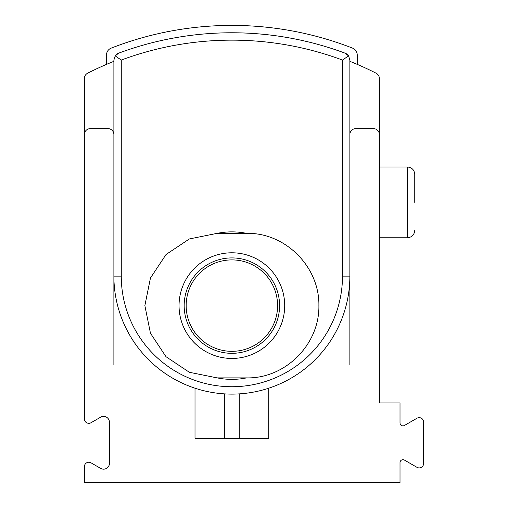 <?xml version="1.0" encoding="UTF-8"?>
<svg xmlns="http://www.w3.org/2000/svg" width="508" height="508" viewBox="0 0 508 508"><rect width="100%" height="100%" fill="white"/><g stroke="black" fill="none" stroke-linecap="round" stroke-linejoin="round"><path stroke-width="0.76" d="M121.266 166.008L121.266 60.065L115.195 55.88L113.887 60.065L115.195 55.88A7.372 7.372 0 0 1 118.694 53.156L115.195 55.88L118.694 53.156A324.466 324.466 0 0 1 345.065 53.156A7.372 7.372 0 0 1 348.558 55.88L342.487 60.065L348.558 55.88L345.065 53.156M106.515 64.376L106.515 54.985A7.372 7.372 0 0 1 111.208 48.12A331.838 331.838 0 0 1 352.546 48.12A7.372 7.372 0 0 1 357.238 54.985L357.238 64.376M113.887 60.065L113.887 276.123A117.989 117.989 0 0 0 195.009 388.201A117.989 117.989 0 0 0 349.866 276.123A117.989 117.989 0 0 1 268.751 388.201L268.751 438.353L195.009 438.353L224.504 438.353L224.504 393.878M348.558 55.88L349.866 60.065L349.866 276.123L349.866 134.537A5.899 5.899 0 0 1 355.765 128.638L373.463 128.638A5.899 5.899 0 0 1 379.362 134.537L379.362 402.958L400.012 402.958L400.012 422.923A2.953 2.953 0 0 0 404.431 425.475L416.973 418.236A4.426 4.426 0 0 1 423.608 422.072L423.608 463.486A4.426 4.426 0 0 1 416.973 467.322L404.431 460.083A2.953 2.953 0 0 0 400.012 462.636L400.012 482.6L84.392 482.6L84.392 466.668A4.426 4.426 0 0 1 91.027 462.832L100.616 468.37A5.899 5.899 0 0 0 109.468 463.258L109.468 422.3A5.899 5.899 0 0 0 100.616 417.189L91.027 422.726A4.426 4.426 0 0 1 84.392 418.89L84.392 134.537A5.899 5.899 0 0 1 90.291 128.638L107.988 128.638A5.899 5.899 0 0 1 113.887 134.537L113.887 364.611M217.202 233.35A73.743 73.743 0 0 1 246.551 233.35M246.551 377.889A73.743 73.743 0 0 1 217.202 377.889M217.132 377.889L189.395 372.3L166.021 356.711L150.457 333.235L144.863 305.619L150.457 278.009L166.014 254.533L189.401 238.938L217.132 233.35L246.628 233.35C285.509 232.486 319.576 266.967 318.891 305.568C319.64 344.189 285.534 378.765 246.628 377.889L217.132 377.889M186.157 305.619A45.72 45.72 0 0 1 254.737 266.027A45.72 45.72 0 0 1 254.737 345.211A45.72 45.72 0 0 1 186.157 305.619M239.249 393.878L239.249 438.353L268.751 438.353M349.866 364.611L349.866 276.123L342.487 276.123L342.487 60.065A317.087 317.087 0 0 0 121.266 60.065L121.266 276.123A110.611 110.611 0 0 0 231.877 386.734A110.611 110.611 0 0 0 342.487 276.123M106.883 64.218C100.457 66.961 100.457 66.961 106.883 64.218C100.457 66.961 100.457 66.961 106.883 64.218M84.392 364.611L84.392 78.467A5.899 5.899 0 0 1 87.624 73.209A318.567 318.567 0 0 1 113.887 61.328M349.866 61.328A318.567 318.567 0 0 1 376.136 73.209A5.899 5.899 0 0 1 379.362 78.467L379.362 364.611M356.87 64.218C363.296 66.961 363.296 66.961 356.87 64.218M361.69 66.275L359.651 65.405M195.009 388.201L195.009 438.353M414.757 202.381L414.757 174.358L414.757 202.381M121.266 209.252L121.266 276.123L113.887 276.123M184.169 305.619A47.708 47.708 0 0 1 255.734 264.306A47.708 47.708 0 0 1 255.734 346.932A47.708 47.708 0 0 1 184.169 305.619M179.045 305.619A52.832 52.832 0 0 1 258.293 259.867A52.832 52.832 0 0 1 258.293 351.371A52.832 52.832 0 0 1 179.045 305.619M414.757 230.403C414.318 234.88 411.861 237.338 407.384 237.776L407.384 166.986C411.861 167.424 414.318 169.882 414.757 174.358M407.384 166.986L379.362 166.986M407.384 237.776L379.362 237.776"/></g></svg>
